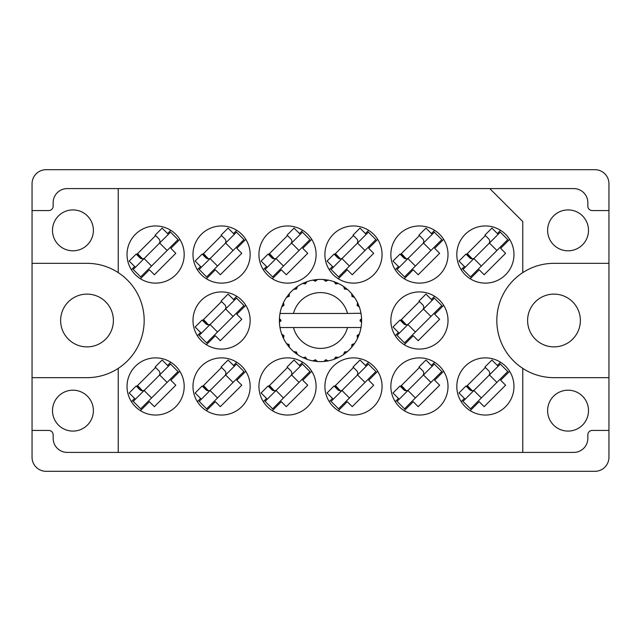 <?xml version="1.0" encoding="UTF-8"?>
<svg xmlns="http://www.w3.org/2000/svg" width="641" height="641" viewBox="0 0 641 641"><rect width="100%" height="100%" fill="white"/><g stroke="black" fill="none" stroke-linecap="round" stroke-linejoin="round"><path stroke-width="0.96" d="M52.498 230.359A20.448 20.448 0 0 0 72.946 250.807A20.448 20.448 0 0 0 93.386 230.359A20.448 20.448 0 0 0 72.946 209.911A20.448 20.448 0 0 0 52.498 230.359M52.498 410.641A20.448 20.448 0 0 0 72.946 431.089A20.448 20.448 0 0 0 93.386 410.641A20.448 20.448 0 0 0 72.946 390.193A20.448 20.448 0 0 0 52.498 410.641M60.631 320.5A26.385 26.385 0 0 0 87.016 346.885A26.385 26.385 0 0 0 113.393 320.5A26.385 26.385 0 0 0 87.016 294.115A26.385 26.385 0 0 0 60.631 320.5M580.369 320.5A26.385 26.385 0 0 1 553.984 346.885A26.385 26.385 0 0 1 527.607 320.5A26.385 26.385 0 0 1 553.984 294.115A26.385 26.385 0 0 1 580.369 320.5M588.502 410.641A20.448 20.448 0 0 1 568.054 431.089A20.448 20.448 0 0 1 547.614 410.641A20.448 20.448 0 0 1 568.054 390.193A20.448 20.448 0 0 1 588.502 410.641M588.502 230.359A20.448 20.448 0 0 1 568.054 250.807A20.448 20.448 0 0 1 547.614 230.359A20.448 20.448 0 0 1 568.054 209.911A20.448 20.448 0 0 1 588.502 230.359M608.95 377.661L553.984 377.661A57.161 57.161 0 0 1 522.768 368.383L522.768 452.41L118.232 452.41L118.232 368.383A57.161 57.161 0 0 0 87.016 263.339L32.05 263.339L32.05 457.249A14.07 14.07 0 0 0 46.12 471.319L594.88 471.319A14.07 14.07 0 0 0 608.95 457.249L608.95 183.751A14.07 14.07 0 0 0 594.88 169.681L46.12 169.681A14.07 14.07 0 0 0 32.05 183.751L32.05 263.339M127.03 254.541A28.581 28.581 0 0 0 155.611 283.122A28.581 28.581 0 0 0 184.191 254.541A28.581 28.581 0 0 0 155.611 225.961A28.581 28.581 0 0 0 127.03 254.541M456.809 254.541A28.581 28.581 0 0 0 485.389 283.122A28.581 28.581 0 0 0 513.97 254.541A28.581 28.581 0 0 0 485.389 225.961A28.581 28.581 0 0 0 456.809 254.541M390.85 254.541A28.581 28.581 0 0 0 419.438 283.122A28.581 28.581 0 0 0 448.019 254.541A28.581 28.581 0 0 0 419.438 225.961A28.581 28.581 0 0 0 390.85 254.541M324.899 254.541A28.581 28.581 0 0 0 353.479 283.122A28.581 28.581 0 0 0 382.06 254.541A28.581 28.581 0 0 0 353.479 225.961A28.581 28.581 0 0 0 324.899 254.541M258.94 254.541A28.581 28.581 0 0 0 287.521 283.122A28.581 28.581 0 0 0 316.101 254.541A28.581 28.581 0 0 0 287.521 225.961A28.581 28.581 0 0 0 258.94 254.541M192.981 254.541A28.581 28.581 0 0 0 221.562 283.122A28.581 28.581 0 0 0 250.15 254.541A28.581 28.581 0 0 0 221.562 225.961A28.581 28.581 0 0 0 192.981 254.541M390.85 320.5A28.581 28.581 0 0 0 419.438 349.081A28.581 28.581 0 0 0 448.019 320.5A28.581 28.581 0 0 0 419.438 291.919A28.581 28.581 0 0 0 390.85 320.5M192.981 320.5A28.581 28.581 0 0 0 221.562 349.081A28.581 28.581 0 0 0 250.15 320.5A28.581 28.581 0 0 0 221.562 291.919A28.581 28.581 0 0 0 192.981 320.5M456.809 386.459A28.581 28.581 0 0 0 485.389 415.039A28.581 28.581 0 0 0 513.97 386.459A28.581 28.581 0 0 0 485.389 357.878A28.581 28.581 0 0 0 456.809 386.459M390.85 386.459A28.581 28.581 0 0 0 419.438 415.039A28.581 28.581 0 0 0 448.019 386.459A28.581 28.581 0 0 0 419.438 357.878A28.581 28.581 0 0 0 390.85 386.459M324.899 386.459A28.581 28.581 0 0 0 353.479 415.039A28.581 28.581 0 0 0 382.06 386.459A28.581 28.581 0 0 0 353.479 357.878A28.581 28.581 0 0 0 324.899 386.459M258.94 386.459A28.581 28.581 0 0 0 287.521 415.039A28.581 28.581 0 0 0 316.101 386.459A28.581 28.581 0 0 0 287.521 357.878A28.581 28.581 0 0 0 258.94 386.459M192.981 386.459A28.581 28.581 0 0 0 221.562 415.039A28.581 28.581 0 0 0 250.15 386.459A28.581 28.581 0 0 0 221.562 357.878A28.581 28.581 0 0 0 192.981 386.459M127.03 386.459A28.581 28.581 0 0 0 155.611 415.039A28.581 28.581 0 0 0 184.191 386.459A28.581 28.581 0 0 0 155.611 357.878A28.581 28.581 0 0 0 127.03 386.459M179.817 371.267L170.843 380.241L175.818 385.209L154.369 406.666L149.393 401.691L140.419 410.665M131.397 401.651L134.618 398.43M167.581 365.466L170.802 362.245M179.817 239.349L170.843 248.323L175.818 253.299L154.369 274.757L149.393 269.781L140.419 278.755M131.397 269.733L134.618 266.512M167.581 233.556L170.802 230.335M509.603 239.349L500.629 248.323L505.605 253.299L484.147 274.757L479.172 269.781L470.198 278.755M461.183 269.733L464.405 266.512M497.36 233.556L500.581 230.335M443.644 239.349L434.67 248.323L439.646 253.299L418.188 274.757L413.213 269.781L404.239 278.755M395.225 269.733L398.446 266.512M431.409 233.556L434.63 230.335M377.685 239.349L368.711 248.323L373.687 253.299L352.238 274.757L347.262 269.781L338.288 278.755M329.266 269.733L332.495 266.512M365.45 233.556L368.671 230.335M311.734 239.349L302.76 248.323L307.728 253.299L286.279 274.757L281.303 269.781L272.329 278.755M263.315 269.733L266.536 266.512M299.491 233.556L302.712 230.335M245.775 239.349L236.801 248.323L241.777 253.299L220.32 274.757L215.344 269.781L206.37 278.755M197.356 269.733L200.577 266.512M233.532 233.556L236.761 230.335M443.644 305.308L434.67 314.282L439.646 319.258L418.188 340.708L413.213 335.732L404.239 344.706M395.225 335.692L398.446 332.471M431.409 299.515L434.63 296.294M245.775 305.308L236.801 314.282L241.777 319.258L220.32 340.708L215.344 335.732L206.37 344.706M197.356 335.692L200.577 332.471M233.532 299.515L236.761 296.294M509.603 371.267L500.629 380.241L505.605 385.209L484.147 406.666L479.172 401.691L470.198 410.665M461.183 401.651L464.405 398.43M497.36 365.466L500.581 362.245M443.644 371.267L434.67 380.241L439.646 385.209L418.188 406.666L413.213 401.691L404.239 410.665M395.225 401.651L398.446 398.43M431.409 365.466L434.63 362.245M377.685 371.267L368.711 380.241L373.687 385.209L352.238 406.666L347.262 401.691L338.288 410.665M329.266 401.651L332.495 398.43M365.45 365.466L368.671 362.245M311.734 371.267L302.76 380.241L307.728 385.209L286.279 406.666L281.303 401.691L272.329 410.665M263.315 401.651L266.536 398.43M299.491 365.466L302.712 362.245M245.775 371.267L236.801 380.241L241.777 385.209L220.32 406.666L215.344 401.691L206.37 410.665M197.356 401.651L200.577 398.43M233.532 365.466L236.761 362.245M608.95 430.432L592.244 430.432A4.399 4.399 0 0 0 587.845 434.822L587.845 438.34A14.07 14.07 0 0 1 573.775 452.41L522.768 452.41M118.232 272.617L118.232 188.59L67.225 188.59A14.07 14.07 0 0 0 53.155 202.66L53.155 206.178A4.399 4.399 0 0 1 48.756 210.569L32.05 210.569M202.596 386.459L221.562 367.493M268.555 386.459L287.521 367.493M334.514 386.459L353.479 367.493M400.465 386.459L419.438 367.493M466.424 386.459L485.389 367.493M202.596 320.5L221.562 301.534M400.465 320.5L419.438 301.534M202.596 254.541L221.562 235.576M268.555 254.541L287.521 235.576M334.514 254.541L353.479 235.576M400.465 254.541L419.438 235.576M466.424 254.541L485.389 235.576M136.645 254.541L155.611 235.576M136.645 386.459L155.611 367.493M32.05 430.432L48.756 430.432A4.399 4.399 0 0 1 53.155 434.822L53.155 438.34A14.07 14.07 0 0 0 67.225 452.41L118.232 452.41M118.232 188.59L489.788 188.59L522.768 221.562L522.768 272.617A57.161 57.161 0 0 0 522.768 368.383M489.788 188.59L573.775 188.59A14.07 14.07 0 0 1 587.845 202.66L587.845 206.178A4.399 4.399 0 0 0 592.244 210.569L608.95 210.569M32.05 377.661L87.016 377.661A57.161 57.161 0 0 0 118.232 368.383M522.768 272.617A57.161 57.161 0 0 1 553.984 263.339L608.95 263.339M133.224 401.378L170.53 364.072L177.998 371.532L140.683 408.846L133.224 401.378M135.395 399.207L129.178 392.989L136.172 385.994L139.906 389.72A3.517 3.517 0 0 0 144.882 389.72M168.359 366.243L162.141 360.026L155.146 367.021L158.872 370.754A3.517 3.517 0 0 1 158.872 375.73M142.478 390.754L137.567 385.537M141.509 390.641L137.254 385.85M159.649 374.953L167.117 382.413M144.105 390.497L151.564 397.957M360.651 313.465L361.003 313.465A41.112 41.112 0 0 1 361.572 318.601L360.074 320.131L360.074 320.869L361.58 322.191M361.58 322.231L361.58 318.817M337.623 357.878L338.384 357.518A41.112 41.112 0 0 0 343.616 354.497L347.358 351.629A41.112 41.112 0 0 0 351.629 347.358L354.497 343.616A41.112 41.112 0 0 0 357.518 338.384L359.321 334.033A41.112 41.112 0 0 0 360.891 328.192L361.003 327.535A41.112 41.112 0 0 0 361.572 322.399L361.612 320.5L360.074 320.5L361.588 318.986A41.112 41.112 0 0 1 361.604 319.851M279.396 321.149A41.112 41.112 0 0 0 279.412 322.014L280.926 320.869L280.926 320.131L279.428 318.601L279.412 322.014L280.926 320.5L279.388 320.5L280.926 320.5L279.42 318.881M288.827 346.709L289.371 347.358A41.112 41.112 0 0 0 293.642 351.629L297.384 354.497A41.112 41.112 0 0 0 302.616 357.518L306.967 359.321L305.461 357.109L303.001 357.702M306.174 359.032L306.967 359.321A41.112 41.112 0 0 0 312.808 360.891L317.479 361.5L315.444 359.753L312.808 360.891L313.641 361.035M316.638 361.428L317.479 361.5A41.112 41.112 0 0 0 323.521 361.5L328.192 360.891L325.78 359.721L323.945 361.468M327.359 361.035L328.192 360.891A41.112 41.112 0 0 0 334.033 359.321L338.384 357.518L335.748 357.021L334.033 359.321L334.826 359.032M344.722 352.061L345.531 353.119L347.358 351.629L344.497 351.965L343.616 354.497L344.313 354.016M352.061 344.722L353.119 345.531L354.497 343.616L351.965 344.497L351.629 347.358L352.173 346.709M359.032 334.826L359.321 334.033L357.109 335.539L357.518 338.384L357.878 337.623L357.518 338.384M347.518 327.535L293.482 327.535A27.924 27.924 0 0 0 347.518 327.535L360.579 327.535L360.891 328.192L361.003 327.535L359.441 327.535M293.482 327.535L279.997 327.535L280.109 328.192L280.421 327.535M280.077 327.992L280.109 328.192A41.112 41.112 0 0 0 281.679 334.033L283.482 338.384L283.979 335.748L281.679 334.033M283.739 335.724L282.513 336.237L283.482 338.384A41.112 41.112 0 0 0 286.503 343.616L286.984 344.313M289.035 344.497L286.503 343.616L289.371 347.358L289.035 344.497M296.278 352.061L295.469 353.119L297.384 354.497L296.503 351.965L293.642 351.629L294.291 352.173M288.939 344.722L287.881 345.531M279.428 322.399A41.112 41.112 0 0 0 279.997 327.535L280.109 328.192M357.878 303.377L357.518 302.616A41.112 41.112 0 0 0 354.497 297.384L351.629 293.642A41.112 41.112 0 0 0 347.358 289.371L343.616 286.503L344.313 286.984L343.616 286.503L344.497 289.035L347.358 289.371L346.709 288.827M293.482 313.465L347.518 313.465A27.924 27.924 0 0 0 293.482 313.465L280.421 313.465L280.109 312.808L280.349 313.465M281.968 306.174L281.679 306.967L283.979 305.252L283.482 302.616L283.122 303.377M279.428 318.601A41.112 41.112 0 0 1 279.997 313.465L281.559 313.465M286.984 296.687L286.503 297.384A41.112 41.112 0 0 0 283.482 302.616L281.679 306.967A41.112 41.112 0 0 0 280.109 312.808L279.997 313.465M347.518 313.465L360.971 313.241M360.995 313.393L360.891 312.808L360.579 313.465M361.003 313.465L360.891 312.808A41.112 41.112 0 0 0 359.321 306.967L359.032 306.174M357.109 305.461L359.321 306.967L357.518 302.616L357.109 305.461M351.629 293.642L351.965 296.503L354.497 297.384L354.016 296.687M343.616 286.503A41.112 41.112 0 0 0 338.384 283.482L337.623 283.122M335.748 283.979L338.384 283.482L334.033 281.679L335.748 283.979M334.826 281.968L334.033 281.679A41.112 41.112 0 0 0 328.192 280.109L327.359 279.965M325.78 281.279L328.192 280.109L323.521 279.5L325.78 281.279M324.362 279.572L323.521 279.5A41.112 41.112 0 0 0 317.479 279.5L316.638 279.572M315.444 281.247L317.479 279.5L312.808 280.109L315.444 281.247M313.641 279.965L312.808 280.109A41.112 41.112 0 0 0 306.967 281.679L306.174 281.968M305.461 283.891L306.967 281.679L302.616 283.482L305.461 283.891M303.377 283.122L302.616 283.482A41.112 41.112 0 0 0 297.384 286.503L296.687 286.984M296.503 289.035L297.384 286.503L293.642 289.371L296.503 289.035M294.291 288.827L293.642 289.371A41.112 41.112 0 0 0 289.371 293.642L288.827 294.291M289.171 296.318L289.371 293.642L286.503 297.384L289.171 296.318M283.739 305.276L282.513 304.763M288.939 296.278L287.881 295.469M296.278 288.939L295.469 287.881M305.276 283.739L304.763 282.513M315.308 281.054L315.132 279.74M325.692 281.054L325.868 279.74M353.119 295.469L352.422 296.006M335.724 283.739L336.237 282.513M344.722 288.939L345.531 287.881M358.487 304.763L357.67 305.1M361.588 322.014L360.074 320.5M357.261 335.724L358.487 336.237L359.321 334.033M335.724 357.261L336.237 358.487M325.692 359.946L325.868 361.26L328.192 360.891M283.122 337.623L283.482 338.384M315.132 361.26L315.308 359.946M133.224 269.468L170.53 232.154L177.998 239.622L140.683 276.928L133.224 269.468M135.395 267.289L129.178 261.071L136.172 254.076L139.906 257.81A3.517 3.517 0 0 0 144.882 257.81M168.359 234.334L162.141 228.116L155.146 235.111L158.872 238.845A3.517 3.517 0 0 1 158.872 243.82M142.478 258.836L137.567 253.62M141.509 258.724L137.254 253.932M159.649 243.043L167.117 250.503M144.105 258.587L151.564 266.047M199.183 401.378L236.489 364.072L243.949 371.532L206.642 408.846L199.183 401.378M201.354 399.207L195.136 392.989L202.131 385.994L205.865 389.72A3.517 3.517 0 0 0 210.841 389.72M234.31 366.243L228.092 360.026L221.097 367.021L224.831 370.754A3.517 3.517 0 0 1 224.831 375.73M208.437 390.754L203.526 385.537M207.468 390.641L203.205 385.85M225.608 374.953L233.068 382.413M210.064 390.497L217.523 397.957M199.183 335.427L236.489 298.113L243.949 305.573L206.642 342.887L199.183 335.427M201.354 333.248L195.136 327.03L202.131 320.035L205.865 323.761A3.517 3.517 0 0 0 210.841 323.761M234.31 300.292L228.092 294.075L221.097 301.07L224.831 304.796A3.517 3.517 0 0 1 224.831 309.771M208.437 324.795L203.526 319.579M207.468 324.683L203.205 319.891M225.608 308.994L233.068 316.462M210.064 324.538L217.523 332.006M199.183 269.468L236.489 232.154L243.949 239.622L206.642 276.928L199.183 269.468M201.354 267.289L195.136 261.071L202.131 254.076L205.865 257.81A3.517 3.517 0 0 0 210.841 257.81M234.31 234.334L228.092 228.116L221.097 235.111L224.831 238.845A3.517 3.517 0 0 1 224.831 243.82M208.437 258.836L203.526 253.62M207.468 258.724L203.205 253.932M225.608 243.043L233.068 250.503M210.064 258.587L217.523 266.047M265.134 401.378L302.448 364.072L309.907 371.532L272.601 408.846L265.134 401.378M267.313 399.207L261.095 392.989L268.09 385.994L271.824 389.72A3.517 3.517 0 0 0 276.792 389.72M300.268 366.243L294.051 360.026L287.056 367.021L290.79 370.754A3.517 3.517 0 0 1 290.79 375.73M274.396 390.754L269.476 385.537M273.419 390.641L269.164 385.85M291.567 374.953L299.026 382.413M276.015 390.497L283.482 397.957M265.134 269.468L302.448 232.154L309.907 239.622L272.601 276.928L265.134 269.468M267.313 267.289L261.095 261.071L268.09 254.076L271.824 257.81A3.517 3.517 0 0 0 276.792 257.81M300.268 234.334L294.051 228.116L287.056 235.111L290.79 238.845A3.517 3.517 0 0 1 290.79 243.82M274.396 258.836L269.476 253.62M273.419 258.724L269.164 253.932M291.567 243.043L299.026 250.503M276.015 258.587L283.482 266.047M331.093 401.378L368.399 364.072L375.866 371.532L338.552 408.846L331.093 401.378M333.272 399.207L327.046 392.989L334.049 385.994L337.775 389.72A3.517 3.517 0 0 0 342.751 389.72M366.227 366.243L360.01 360.026L353.015 367.021L356.741 370.754A3.517 3.517 0 0 1 356.741 375.73M340.347 390.754L335.435 385.537M339.377 390.641L335.123 385.85M357.518 374.953L364.985 382.413M341.974 390.497L349.433 397.957M331.093 269.468L368.399 232.154L375.866 239.622L338.552 276.928L331.093 269.468M333.272 267.289L327.046 261.071L334.049 254.076L337.775 257.81A3.517 3.517 0 0 0 342.751 257.81M366.227 234.334L360.01 228.116L353.015 235.111L356.741 238.845A3.517 3.517 0 0 1 356.741 243.82M340.347 258.836L335.435 253.62M339.377 258.724L335.123 253.932M357.518 243.043L364.985 250.503M341.974 258.587L349.433 266.047M397.051 401.378L434.358 364.072L441.817 371.532L404.511 408.846L397.051 401.378M399.223 399.207L393.005 392.989L400 385.994L403.734 389.72A3.517 3.517 0 0 0 408.71 389.72M432.186 366.243L425.961 360.026L418.966 367.021L422.699 370.754A3.517 3.517 0 0 1 422.699 375.73M406.306 390.754L401.394 385.537M405.336 390.641L401.074 385.85M423.477 374.953L430.936 382.413M407.932 390.497L415.392 397.957M397.051 335.427L434.358 298.113L441.817 305.573L404.511 342.887L397.051 335.427M399.223 333.248L393.005 327.03L400 320.035L403.734 323.761A3.517 3.517 0 0 0 408.71 323.761M432.186 300.292L425.961 294.075L418.966 301.07L422.699 304.796A3.517 3.517 0 0 1 422.699 309.771M406.306 324.795L401.394 319.579M405.336 324.683L401.074 319.891M423.477 308.994L430.936 316.462M407.932 324.538L415.392 332.006M397.051 269.468L434.358 232.154L441.817 239.622L404.511 276.928L397.051 269.468M399.223 267.289L393.005 261.071L400 254.076L403.734 257.81A3.517 3.517 0 0 0 408.71 257.81M432.186 234.334L425.961 228.116L418.966 235.111L422.699 238.845A3.517 3.517 0 0 1 422.699 243.82M406.306 258.836L401.394 253.62M405.336 258.724L401.074 253.932M423.477 243.043L430.936 250.503M407.932 258.587L415.392 266.047M463.002 401.378L500.317 364.072L507.776 371.532L470.47 408.846L463.002 401.378M465.182 399.207L458.964 392.989L465.959 385.994L469.693 389.72A3.517 3.517 0 0 0 474.669 389.72M498.137 366.243L491.919 360.026L484.925 367.021L488.658 370.754A3.517 3.517 0 0 1 488.658 375.73M472.265 390.754L467.345 385.537M471.295 390.641L467.033 385.85M489.436 374.953L496.895 382.413M473.883 390.497L481.351 397.957M463.002 269.468L500.317 232.154L507.776 239.622L470.47 276.928L463.002 269.468M465.182 267.289L458.964 261.071L465.959 254.076L469.693 257.81A3.517 3.517 0 0 0 474.669 257.81M498.137 234.334L491.919 228.116L484.925 235.111L488.658 238.845A3.517 3.517 0 0 1 488.658 243.82M472.265 258.836L467.345 253.62M471.295 258.724L467.033 253.932M489.436 243.043L496.895 250.503M473.883 258.587L481.351 266.047"/></g></svg>

